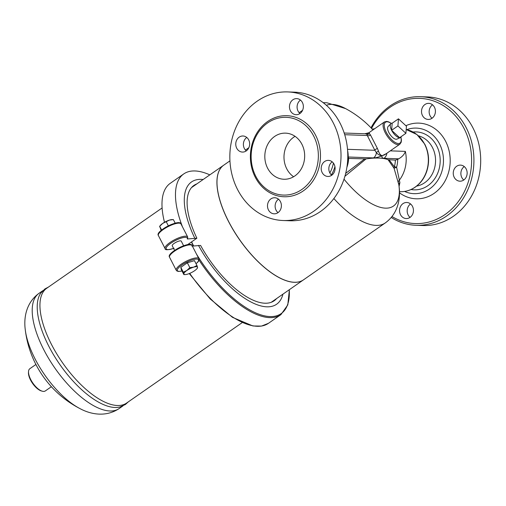 <?xml version="1.0" encoding="UTF-8"?>
<svg xmlns="http://www.w3.org/2000/svg" width="506" height="506" viewBox="0 0 506 506"><rect width="100%" height="100%" fill="white"/><g stroke="black" fill="none" stroke-linecap="round" stroke-linejoin="round"><path stroke-width="0.76" d="M159.662 226.315L160.149 225.676A7.622 2.087 -27.2 0 1 162.679 223.424L159.706 226.283L161.142 230.401M173.356 219.591L171.932 219.617A7.622 2.087 -27.2 0 0 169.504 220.078L162.679 223.424A7.622 2.087 -27.2 0 1 169.504 220.078L173.356 219.591L175.202 223.178M161.616 230.009L159.706 226.283L159.687 226.909M168.34 225.802L166.246 221.729M174.589 250.394L172.23 245.796A5.079 1.391 -27.2 0 1 176.113 242.235A5.079 1.391 -27.2 0 1 181.262 241.153L183.627 245.752M185.278 274.575L183.861 274.6L183.874 273.974A7.622 2.087 152.8 0 0 185.278 274.575A7.622 2.087 152.8 0 0 187.713 274.113A7.622 2.087 152.8 0 0 194.538 270.767A7.622 2.087 152.8 0 0 197.068 268.515A7.622 2.087 152.8 0 0 197.53 267.282L197.511 267.908M186.866 270.489A7.622 2.087 152.8 0 0 183.874 273.974L183.298 272.184L186.866 270.489L189.839 267.63L193.69 267.143A7.622 2.087 152.8 0 0 186.866 270.489M197.53 267.282A7.622 2.087 152.8 0 0 193.69 267.143L196.948 265.492L197.53 267.282M183.861 274.6L181.369 269.755L180.806 267.339L187.346 262.785L194.456 260.647L196.948 265.492M187.346 262.785L189.839 267.63M180.806 267.339L183.298 272.184M192.135 245.638C190.933 240.268 165.924 253.089 169.548 257.244A12.701 3.479 -27.2 0 1 179.25 248.345A12.701 3.479 -27.2 0 1 192.135 245.638L198.833 258.667C199.263 259.939 198.769 261.248 197.346 262.595L195.993 263.632M276.605 298.559A70.264 29.696 -124.8 0 1 274.176 300.766A70.264 29.696 -124.8 0 1 200.597 245.448L191.919 246.125M282.93 294.157A74.496 31.486 -124.8 0 1 248.383 300.57A74.496 31.486 -124.8 0 1 198.466 245.372M187.606 238.187L187.315 238.984L196.878 238.206L187.65 244.626M209.813 174.867A85.501 36.135 55.2 0 0 183.76 173.919L170.275 183.305A85.501 36.135 55.2 0 0 164.494 222.279M183.76 173.919A85.501 36.135 55.2 0 0 182.483 226.859M203.14 179.51A74.496 31.486 55.2 0 0 194.747 238.13M196.821 183.912A70.264 29.696 55.2 0 0 193.906 185.424A70.264 29.696 55.2 0 0 196.878 238.206M371.549 128.385A62.643 54.117 92.1 0 1 464.078 128.53A62.643 54.117 92.1 0 1 456.583 203.791A62.643 54.117 92.1 0 1 392.011 216.536M391.239 217.485A64.338 55.578 -87.9 0 0 416.021 225.29A64.338 55.578 -87.9 0 0 466.032 193.45A64.338 55.578 -87.9 0 0 466.19 127.683A64.338 55.578 -87.9 0 0 420.644 96.697A64.338 55.578 -87.9 0 0 371.006 127.822M424.926 104.521A8.039 6.945 92.1 0 1 428.753 103.363A8.039 6.945 92.1 0 1 435.204 109.359A8.039 6.945 92.1 0 1 431.997 118.277A8.039 6.945 92.1 0 1 428.177 119.435A8.039 6.945 92.1 0 1 421.726 113.439A8.039 6.945 92.1 0 1 424.926 104.521M410.031 217.403A8.039 6.945 92.1 0 1 406.21 218.56A8.039 6.945 92.1 0 1 399.759 212.564A8.039 6.945 92.1 0 1 402.959 203.646A8.039 6.945 92.1 0 1 406.786 202.489A8.039 6.945 92.1 0 1 413.238 208.485A8.039 6.945 92.1 0 1 410.031 217.403M466.184 168.985A8.039 6.945 92.1 0 1 466.159 177.208A8.039 6.945 92.1 0 1 459.91 181.186A8.039 6.945 92.1 0 1 454.217 177.315A8.039 6.945 92.1 0 1 454.236 169.093A8.039 6.945 92.1 0 1 460.485 165.114A8.039 6.945 92.1 0 1 466.184 168.985M420.644 96.697L427.418 96.937A64.338 55.578 92.1 0 1 472.971 127.929A64.338 55.578 92.1 0 1 472.806 193.69A64.338 55.578 92.1 0 1 422.795 225.531L416.027 225.29M406.78 129.644A32.801 28.336 92.1 0 1 412.238 128.29A32.801 28.336 92.1 0 1 439.537 143.894A32.801 28.336 92.1 0 1 438.348 179.415A32.801 28.336 92.1 0 1 409.911 193.178A32.801 28.336 92.1 0 1 404.56 191.432M464.255 166.569A8.039 6.945 -87.9 0 0 461.845 177.587A8.039 6.945 -87.9 0 0 463.774 180.003M410.549 203.943A8.039 6.945 -87.9 0 0 410.069 217.378M432.516 104.824A8.039 6.945 -87.9 0 0 432.035 118.252M413.098 132.009A28.994 25.047 92.1 0 1 436.703 145.867A28.994 25.047 92.1 0 1 435.805 177.011A28.994 25.047 92.1 0 1 411.03 189.522M418.437 135.817A25.61 22.125 92.1 0 1 432.485 147.562A25.61 22.125 92.1 0 1 416.628 186.113M287.737 91.928L294.511 92.168A64.338 55.578 92.1 0 1 340.064 123.154A64.338 55.578 92.1 0 1 339.905 188.915A64.338 55.578 92.1 0 1 289.894 220.761L283.12 220.515A64.338 55.578 92.1 0 1 229.882 154.229A64.338 55.578 92.1 0 1 287.737 91.928A64.338 55.578 92.1 0 1 333.283 122.914A64.338 55.578 92.1 0 1 333.125 188.675A64.338 55.578 92.1 0 1 283.12 220.515M300.463 100.08A8.039 6.945 -87.9 0 0 299.982 113.515M246.764 137.455A8.039 6.945 -87.9 0 0 244.354 148.473A8.039 6.945 -87.9 0 0 246.277 150.883M278.496 199.206A8.039 6.945 -87.9 0 0 278.015 212.634M332.202 161.831A8.039 6.945 -87.9 0 0 331.715 175.259M267.585 168.137A23.067 19.93 92.1 0 1 267.642 144.558A23.067 19.93 92.1 0 1 285.574 133.141A23.067 19.93 92.1 0 1 304.656 156.911A23.067 19.93 92.1 0 1 283.917 179.25A23.067 19.93 92.1 0 1 267.585 168.137M295.055 136.335A23.067 19.93 -87.9 0 0 286.757 168.827A23.067 19.93 -87.9 0 0 293.606 176.746M313.682 136.057A38.899 33.605 92.1 0 1 310.058 181.477A38.899 33.605 92.1 0 1 271.684 192.191A38.899 33.605 92.1 0 1 255.808 176.335A38.899 33.605 92.1 0 1 274.284 119.365A38.899 33.605 92.1 0 1 313.682 136.057M322.164 172.571A8.039 6.945 92.1 0 1 322.183 164.349A8.039 6.945 92.1 0 1 328.432 160.37A8.039 6.945 92.1 0 1 334.124 164.248A8.039 6.945 92.1 0 1 334.105 172.464A8.039 6.945 92.1 0 1 327.856 176.449A8.039 6.945 92.1 0 1 322.164 172.571M270.906 198.902A8.039 6.945 92.1 0 1 274.733 197.745A8.039 6.945 92.1 0 1 281.184 203.741A8.039 6.945 92.1 0 1 277.977 212.659A8.039 6.945 92.1 0 1 274.151 213.817A8.039 6.945 92.1 0 1 267.699 207.821A8.039 6.945 92.1 0 1 270.906 198.902M248.686 139.871A8.039 6.945 92.1 0 1 248.667 148.087A8.039 6.945 92.1 0 1 242.418 152.072A8.039 6.945 92.1 0 1 236.726 148.195A8.039 6.945 92.1 0 1 236.745 139.979A8.039 6.945 92.1 0 1 242.994 135.994A8.039 6.945 92.1 0 1 248.686 139.871M299.944 113.54A8.039 6.945 92.1 0 1 296.118 114.698A8.039 6.945 92.1 0 1 289.672 108.701A8.039 6.945 92.1 0 1 292.873 99.783A8.039 6.945 92.1 0 1 296.699 98.619A8.039 6.945 92.1 0 1 303.151 104.615A8.039 6.945 92.1 0 1 299.944 113.54M128.334 401.853L125.343 404.528L119.852 406.995A70.176 29.658 -124.8 0 1 59.752 364.39A70.176 29.658 -124.8 0 1 40.676 293.233L44.901 288.945L48.449 287.066M242.216 322.6L126.582 403.067A69.923 29.55 -124.8 0 1 62.39 362.555A69.923 29.55 -124.8 0 1 46.697 288.281L162.103 207.966M51.384 386.71L45.3 390.948A13.542 5.724 -124.8 0 1 42.219 391.189A13.542 5.724 -124.8 0 1 32.865 383.099A13.542 5.724 -124.8 0 1 28.532 371.518A13.542 5.724 -124.8 0 1 29.829 368.716L35.913 364.478M28.532 371.518L28.462 372.479A12.701 5.364 55.2 0 0 32.529 383.333A12.701 5.364 55.2 0 0 41.296 390.917L42.219 391.189M188.46 244.512A67.089 28.355 -124.8 0 1 188.302 244.177M188.662 244.493A66.665 28.172 -124.8 0 1 188.46 244.063M191.451 241.982A67.089 28.355 55.2 0 0 193.393 245.954M191.603 241.874A69.841 29.512 55.2 0 0 193.456 245.612A69.841 29.512 55.2 0 0 193.621 245.929M223.715 165.19A69.841 29.512 55.2 0 0 223.684 165.215A69.841 29.512 55.2 0 0 228.421 221.274A69.841 29.512 55.2 0 0 303.474 279.862A69.841 29.512 55.2 0 0 303.505 279.843M344.181 133.021L364.839 133.761A6.774 5.851 -87.9 0 0 364.832 133.761A6.774 5.851 -87.9 0 1 366.92 134.292A2.543 2.378 139.7 0 0 369.475 133.635L369.102 132.597L366.92 134.292L367.274 135.513L374.87 150.295A2.543 0.936 150.1 0 1 377.387 148.41L370.468 134.95A2.543 2.037 -23 0 1 367.274 135.513L344.712 134.704M370.468 134.95L369.475 133.635M344.909 176.278L366.091 158.897L348.615 158.441L348.273 157.005L373.523 157.91A6.774 5.851 -87.9 0 0 376.375 152.685C378.311 154.741 380.265 155.747 382.232 155.69C380.695 155.386 379.462 153.913 378.539 151.269A2.543 1.562 -21.4 0 0 376.375 152.685L374.87 150.295L347.508 149.314M384.592 154.823L382.232 155.69L386.198 153.704M378.539 151.269L377.387 148.41M399.07 186.512L399.898 182.647L396.603 167.227A26.318 22.738 -87.9 0 0 397.691 159.339L395.382 160.117L388.039 159.681A101.959 27.944 152.8 0 0 366.091 158.897M386.856 153.248A6.774 5.851 92.1 0 1 384.022 158.283L398.728 158.814L397.691 159.339M390.297 150.851L405.344 151.389C404.49 154.254 402.289 156.733 398.728 158.814M348.273 157.005L348.115 154.147A30.98 26.767 -87.9 0 0 347.824 151.73L347.628 150.82M364.503 159.01L345.687 173.362M388.039 159.681L394.06 168.302L398.842 184.734A102.857 102.857 0 0 1 398.899 185.177A60.631 25.623 55.2 0 0 398.854 184.867M395.382 160.117A24.971 21.575 92.1 0 1 394.364 166.784A2.543 0.342 -164.5 0 1 396.603 167.227L394.06 168.302A2.543 2.037 151.5 0 1 394.364 166.784L389.152 159.896M399.898 182.647A2.543 2.328 -7.7 0 0 398.854 184.816M405.344 151.389A31.321 27.058 92.1 0 1 399.228 180.332A2.543 2.29 -15.4 0 0 398.355 182.432M374.01 129.182L371.777 128.891M229.939 160.864L223.747 165.171A69.841 29.512 55.2 0 0 228.484 221.236A69.841 29.512 55.2 0 0 303.537 279.818L385.237 222.963A69.841 29.512 55.2 0 1 333.865 198.548M405.901 133.318L397.918 125.924L398.462 118.834L406.445 126.228L405.901 133.318L399.607 137.702L391.625 130.308L397.918 125.924M392.163 123.217A8.463 3.58 55.2 0 0 390.822 123.704A8.463 3.58 55.2 0 0 391.625 130.308L392.163 123.217L398.462 118.834M391.625 130.308A8.463 3.58 55.2 0 0 399.607 137.702A8.463 3.58 55.2 0 0 400.461 137.556A8.463 3.58 55.2 0 0 401.385 136.468M400.461 137.556L396.913 139.118A7.716 3.264 -124.8 0 1 388.848 132.515A7.716 3.264 -124.8 0 1 388.121 126.494L390.822 123.704M190.604 244.885A11.853 3.245 152.8 0 0 178.985 247.826A11.853 3.245 152.8 0 0 169.826 255.562M198.833 258.667A12.701 3.479 152.8 0 0 185.949 261.381A12.701 3.479 152.8 0 0 176.246 270.28L177.062 271.083L178.637 271.456L182.015 271.014M181.989 270.963A11.853 3.245 -27.2 0 1 179.086 267.294A11.853 3.245 -27.2 0 1 193.887 259.42A11.853 3.245 -27.2 0 1 196.701 263.139M198.978 260.002A85.501 36.135 55.2 0 0 280.912 314.643L287.806 304.897L289.375 289.672M289.268 289.748A84.799 35.837 -124.8 0 1 258.174 313.91A84.799 35.837 -124.8 0 1 196.379 253.898M280.912 314.643L268.477 323.296A85.501 36.135 -124.8 0 1 189.718 273.385M173.571 248.408A11.853 3.245 -27.2 0 1 166.411 247.428A11.853 3.245 -27.2 0 1 178.669 239.022A11.853 3.245 -27.2 0 1 187.315 238.984M187.675 238.731L187.669 236.947A12.701 3.479 152.8 0 0 174.785 239.654A12.701 3.479 152.8 0 0 165.082 248.554L158.384 235.524A12.701 3.479 -27.2 0 1 168.087 226.625A12.701 3.479 -27.2 0 1 180.971 223.911C179.832 218.535 154.779 231.337 158.384 235.524M179.44 223.165A11.853 3.245 152.8 0 0 167.821 226.106A11.853 3.245 152.8 0 0 158.663 233.842M399.455 192.78A37.868 32.713 -87.9 0 0 449.998 164.741A37.868 32.713 -87.9 0 0 405.875 125.709M255.258 177.22A40.556 35.034 -87.9 0 0 315.953 175.765A40.556 35.034 -87.9 0 0 285.068 115.678A40.556 35.034 -87.9 0 0 255.258 177.22M80.1 408.671A61.352 25.926 -124.8 0 1 25.3 329.925A102.433 102.433 0 0 0 80.1 408.671C90.726 414.408 105.88 417.425 119.169 408.538A70.176 29.658 -124.8 0 1 54.737 367.881A70.176 29.658 -124.8 0 1 38.994 293.335L42.814 290.678M406.192 129.523A31.321 27.058 92.1 0 1 424.591 144.166A31.321 27.058 92.1 0 1 424.509 176.177A31.321 27.058 92.1 0 1 400.164 191.685C405.376 191.837 410.252 190.427 414.781 187.454C420.353 183.665 424.332 178.34 426.716 171.471C429.708 162.04 429.082 152.97 424.838 144.267L416.957 134.558L406.192 129.517M373.523 157.91C375.711 157.891 378.608 157.151 382.232 155.69C381.499 157.258 382.1 158.125 384.022 158.283M348.28 158.207A25.313 21.866 92.1 0 1 347.932 161.996L347.805 162.787A30.98 26.767 -87.9 0 0 348.115 154.147L347.818 151.699M346.901 167.277A24.971 21.575 -87.9 0 0 348.615 158.441M347.027 166.442A30.98 26.767 -87.9 0 0 347.805 162.787L347.027 166.442M344.004 179.162A60.631 25.623 55.2 0 0 398.899 185.177C400.878 197.637 398.475 213.399 385.237 222.963M331.329 174.918A31.321 27.058 -87.9 0 0 334.934 166.619M347.774 154.172A31.321 27.058 92.1 0 1 347.47 162.736M333.403 163.084A29.626 25.597 92.1 0 1 329.842 172.951M400.853 137.303A12.701 5.364 -124.8 0 1 396.856 143.223A12.701 5.364 -124.8 0 1 386.344 132.42A12.701 5.364 -124.8 0 1 384.724 123.103A12.701 5.364 -124.8 0 1 391.189 123.426M391.321 123.363L388.709 121.883L386.641 121.389L384.37 121.971A13.542 5.724 55.2 0 0 385.287 132.844A13.542 5.724 55.2 0 0 399.841 144.21L401.188 142.249L401.435 140.137L400.954 137.208M372.966 129.909A102.857 102.857 0 0 0 345.623 108.619A60.631 25.623 55.2 0 0 326.37 105.311M197.068 268.515L197.549 267.876M169.548 257.244L176.246 270.28M189.257 273.575L210.173 298.945L232.507 317.351L252.918 325.965L261.475 326.092L268.477 323.296M174.115 248.244C167.865 250.109 164.855 250.211 165.082 248.554M187.669 236.947L180.971 223.911M122.99 405.882L119.169 408.538M25.3 329.925C23.611 317.97 26.04 302.708 38.994 293.335M271.267 302.278L303.474 279.862M191.477 187.631L223.684 165.215M399.443 191.654L400.164 191.685M245.442 150.073L248.863 147.695M299.141 112.699L302.563 110.321M368.71 132.8L364.807 133.761M374.725 128.682L373.181 129.011M384.573 154.836L399.841 144.21M369.102 132.597L384.37 121.971M323.151 102.655L326.851 102.756L345.623 108.619"/></g></svg>

